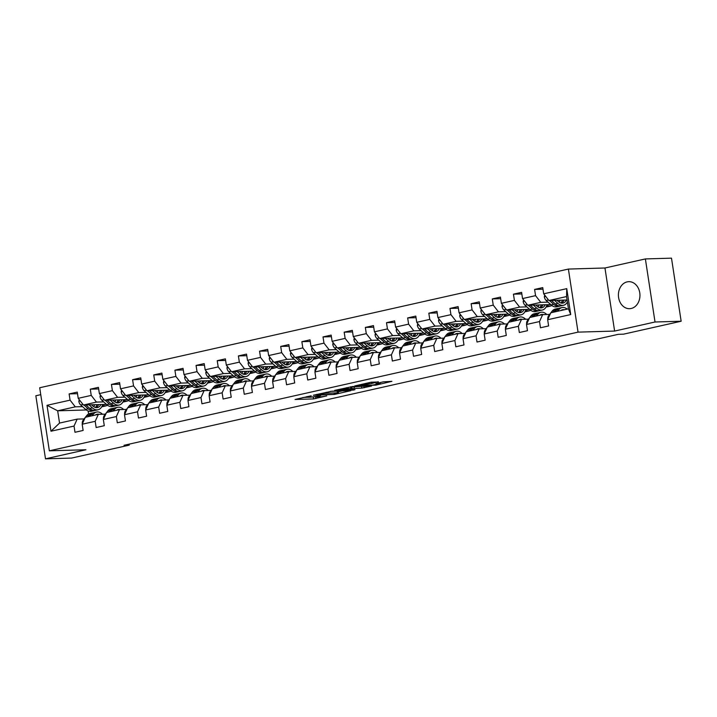<?xml version="1.0" encoding="UTF-8"?>
<svg xmlns="http://www.w3.org/2000/svg" width="717" height="717" viewBox="0 0 717 717"><rect width="100%" height="100%" fill="white"/><g stroke="black" fill="none" stroke-linecap="round" stroke-linejoin="round"><path stroke-width="1.08" d="M311.187 395.793L295.09 399.468L313.553 398.93L326.782 395.874A5.44 0.502 171.3 0 1 319.244 396.931L317.703 396.976A5.44 0.502 171.3 0 1 316.591 396.842A5.44 0.502 171.3 0 1 318.68 396.116L320.732 395.515L317.246 396.151A5.44 0.502 171.3 0 1 309.708 397.209L308.167 397.254A5.44 0.502 171.3 0 1 307.046 397.119A5.44 0.502 171.3 0 1 309.144 396.393L311.187 395.793M627.142 281.88A13.506 10.773 -91.7 0 0 618.475 296.524A13.506 10.773 -91.7 0 0 629.571 308.686A13.506 10.773 -91.7 0 0 631.211 308.471A13.506 10.773 -91.7 0 0 639.887 293.836A13.506 10.773 -91.7 0 0 628.791 281.673A13.506 10.773 -91.7 0 0 627.142 281.88M378.307 381.991L371.083 382.206L354.718 385.961L375.878 385.137L391.894 381.336L383.281 381.847L375.905 383.586L380.288 383.649L372.24 385.137L359.145 385.379L371.585 383.505L378.271 381.74M614.612 331.066L655.024 321.996L681.15 321.234L671.497 258.165L645.381 258.927L604.96 267.997L568.393 269.063L578.036 332.132L614.612 331.066L604.96 267.997M40.752 394.664L35.85 395.766L45.503 458.835L85.923 449.756L49.348 450.823L578.036 332.132M45.503 458.835L71.619 458.073L129.266 445.132L129.114 444.146M681.15 321.234L623.503 334.176L618.278 334.328L124.041 445.284L129.266 445.132M332.034 391.168L313.311 395.255L334.481 394.431L350.846 390.675L332.034 391.168M334.669 390.38L352.737 386.526L371.54 386.033L361.807 388.094L351.966 388.641L346.849 389.869L354.996 389.69L353.131 390.102L334.669 390.38M568.393 269.063L39.695 387.745L49.348 450.823M542.993 289.184L534.604 289.426L535.563 295.646L522.541 298.568L521.591 292.348L513.453 294.176L514.403 300.396L501.38 303.318L500.43 297.098L492.292 298.926L493.242 305.146L480.22 308.068L479.27 301.848L471.132 303.676L472.082 309.896L459.068 312.818L458.109 306.598L449.971 308.427L450.93 314.646L437.908 317.568L436.958 311.348L428.82 313.177L429.77 319.397L416.747 322.318L415.797 316.098L407.659 317.927L408.609 324.147L395.587 327.069L394.637 320.849L386.499 322.677L387.449 328.897L374.426 331.819L373.476 325.599L365.338 327.427L366.288 333.647L353.275 336.569L352.316 330.349L344.178 332.177L345.137 338.397L332.114 341.319L331.164 335.099L323.026 336.927L323.976 343.147L310.954 346.069L310.004 339.849L301.866 341.677L302.816 347.897L289.793 350.819L288.843 344.599L280.705 346.428L281.656 352.647L268.642 355.569L267.683 349.349L259.545 351.178L260.504 357.398L247.482 360.319L246.531 354.099L238.394 355.928L239.344 362.148L226.321 365.07L225.371 358.85L217.233 360.678L218.183 366.898L205.161 369.82L204.211 363.6L196.073 365.428L197.023 371.648L184 374.57L183.05 368.35L174.912 370.178L175.862 376.398L162.849 379.32L161.89 373.1L153.752 374.928L154.711 381.148L141.688 384.07L140.738 377.85L132.6 379.678L133.55 385.898L120.528 388.82L119.578 382.6L111.44 384.429L112.39 390.648L99.367 393.57L98.417 387.35L90.279 389.179L91.229 395.399L78.216 398.32L77.257 392.1L69.119 393.929L70.078 400.149L47.017 405.32L50.979 431.231L59.547 423.075L77.176 419.122L84.167 418.916M534.604 289.426L542.742 287.598L543.701 293.818L566.753 288.646L570.723 314.557L547.663 319.728L548.613 325.948L540.475 327.777L539.525 321.557L526.502 324.478L527.461 330.698L519.323 332.527L518.364 326.307L505.351 329.228L506.301 335.448L498.163 337.277L497.213 331.057L484.19 333.979L485.14 340.199L477.002 342.027L476.052 335.807L463.03 338.729L463.98 344.949L455.842 346.777L454.892 340.557L441.869 343.479L442.819 349.699L434.681 351.527L433.731 345.307L420.709 348.229L421.668 354.449L413.53 356.277L412.571 350.057L399.557 352.979L400.507 359.199L392.369 361.027L391.419 354.807L378.397 357.729L379.347 363.949L371.209 365.778L370.259 359.558L357.236 362.479L358.186 368.699L350.048 370.528L349.098 364.308L336.076 367.229L337.035 373.449L328.897 375.278L327.938 369.058L314.924 371.98L315.874 378.2L307.736 380.028L306.786 373.808L293.764 376.73L294.714 382.95L286.576 384.778L285.626 378.558L272.603 381.48L273.553 387.7L265.415 389.528L264.465 383.308L251.443 386.23L252.393 392.45L244.255 394.278L243.305 388.058L230.282 390.98L231.241 397.2L223.104 399.028L222.145 392.808L209.131 395.73L210.081 401.95L201.943 403.779L200.993 397.559L187.971 400.48L188.921 406.7L180.783 408.529L179.833 402.309L166.81 405.23L167.76 411.45L159.622 413.279L158.672 407.059L145.65 409.981L146.609 416.201L138.471 418.029L137.512 411.809L124.498 414.731L125.448 420.951L117.31 422.779L116.36 416.559L103.338 419.481L104.288 425.701L96.15 427.529L95.2 421.309L82.177 424.231L83.127 430.451L74.989 432.279L74.039 426.059L50.979 431.231M550.773 304.6L527.766 305.272L540.779 302.341L548.021 302.135M558.731 301.821L559.493 301.803M549.652 314.413L542.661 314.62L529.639 317.541L526.502 324.478M540.779 302.341L535.563 295.646M527.766 305.272L522.541 298.568M539.525 321.557L542.661 314.62M529.621 309.35L506.605 310.022L519.628 307.091L526.861 306.885M537.58 306.571L538.333 306.553M546.444 306.32L549.93 306.213L546.031 307.091M528.492 319.164L521.501 319.37L508.478 322.292L505.351 329.228M519.628 307.091L514.403 300.396M506.605 310.022L501.38 303.318M518.364 326.307L521.501 319.37M508.461 314.1L485.445 314.772L498.467 311.841L505.7 311.635M516.419 311.321L517.172 311.303M525.283 311.07L528.77 310.963L524.871 311.841M507.331 323.914L500.341 324.12L487.327 327.042L484.19 333.979M498.467 311.841L493.242 305.146M485.445 314.772L480.22 308.068M497.213 331.057L500.341 324.12M487.3 318.85L464.284 319.522L477.307 316.591L484.549 316.385M495.259 316.072L496.021 316.054M504.123 315.821L507.609 315.713L503.719 316.591M486.18 328.664L479.189 328.87L466.167 331.792L463.03 338.729M477.307 316.591L472.082 309.896M464.284 319.522L459.068 312.818M476.052 335.807L479.189 328.87M466.14 323.6L443.133 324.272L456.146 321.341L463.388 321.135M474.098 320.822L474.86 320.804M482.971 320.571L486.449 320.463L482.559 321.341M465.019 333.414L458.029 333.62L445.006 336.542L441.869 343.479M456.146 321.341L450.93 314.646M443.133 324.272L437.908 317.568M454.892 340.557L458.029 333.62M444.988 328.35L421.972 329.013L434.995 326.092L442.228 325.885M452.938 325.572L453.7 325.554M461.811 325.321L465.288 325.213L461.398 326.092M443.859 338.164L436.868 338.37L423.846 341.292L420.709 348.229M434.995 326.092L429.77 319.397M421.972 329.013L416.747 322.318M433.731 345.307L436.868 338.37M423.828 333.1L400.812 333.763L413.834 330.842L421.067 330.636M431.786 330.322L432.539 330.304M440.65 330.071L444.137 329.963L440.238 330.842M422.698 342.914L415.708 343.12L402.694 346.042L399.557 352.979M413.834 330.842L408.609 324.147M400.812 333.763L395.587 327.069M412.571 350.057L415.708 343.12M402.667 337.85L379.651 338.514L392.674 335.592L399.916 335.386M410.626 335.072L411.388 335.054M419.49 334.821L422.976 334.714L419.087 335.592M401.547 347.664L394.556 347.87L381.534 350.792L378.397 357.729M392.674 335.592L387.449 328.897M379.651 338.514L374.426 331.819M391.419 354.807L394.556 347.87M381.507 342.601L358.491 343.264L371.514 340.342L378.755 340.136M389.465 339.822L390.227 339.804M398.329 339.571L401.816 339.464L397.926 340.342M380.386 352.414L373.396 352.621L360.373 355.542L357.236 362.479M371.514 340.342L366.288 333.647M358.491 343.264L353.275 336.569M370.259 359.558L373.396 352.621M360.346 347.351L337.34 348.014L350.353 345.092L357.595 344.886M368.305 344.572L369.067 344.554M377.178 344.321L380.655 344.214L376.766 345.092M359.226 357.165L352.235 357.371L339.213 360.293L336.076 367.229M350.353 345.092L345.137 338.397M337.34 348.014L332.114 341.319M349.098 364.308L352.235 357.371M339.195 352.101L316.179 352.764L329.202 349.842L336.434 349.636M347.153 349.322L347.906 349.304M356.017 349.071L359.504 348.964L355.605 349.842M338.065 361.915L331.075 362.121L318.052 365.043L314.924 371.98M329.202 349.842L323.976 343.147M316.179 352.764L310.954 346.069M327.938 369.058L331.075 362.121M318.034 356.851L295.019 357.514L308.041 354.592L315.274 354.386M325.993 354.073L326.746 354.055M334.857 353.822L338.343 353.714L334.445 354.592M316.905 366.665L309.914 366.871L296.901 369.793L293.764 376.73M308.041 354.592L302.816 347.897M295.019 357.514L289.793 350.819M306.786 373.808L309.914 366.871M296.874 361.601L273.858 362.264L286.881 359.342L294.122 359.136M304.833 358.823L305.594 358.805M313.696 358.563L317.183 358.464L313.293 359.342M295.754 371.415L288.763 371.621L275.74 374.543L272.603 381.48M286.881 359.342L281.656 352.647M273.858 362.264L268.642 355.569M285.626 378.558L288.763 371.621M275.713 366.351L252.707 367.014L265.72 364.093L272.962 363.886M283.672 363.573L284.434 363.555M292.545 363.313L296.022 363.214L292.133 364.093M274.593 376.165L267.602 376.371L254.58 379.293L251.443 386.23M265.72 364.093L260.504 357.398M252.707 367.014L247.482 360.319M264.465 383.308L267.602 376.371M254.562 371.101L231.546 371.764L244.569 368.843L251.801 368.637M262.512 368.323L263.273 368.305M271.385 368.063L274.862 367.964L270.972 368.843M253.433 380.915L246.442 381.121L233.419 384.043L230.282 390.98M244.569 368.843L239.344 362.148M231.546 371.764L226.321 365.07M243.305 388.058L246.442 381.121M233.401 375.851L210.386 376.515L223.408 373.593L230.641 373.387M241.36 373.073L242.113 373.055M250.224 372.813L253.71 372.715L249.812 373.593M232.272 385.665L225.281 385.871L212.268 388.793L209.131 395.73M223.408 373.593L218.183 366.898M210.386 376.515L205.161 369.82M222.145 392.808L225.281 385.871M212.241 380.602L189.225 381.265L202.248 378.343L209.489 378.137M220.2 377.823L220.961 377.805M229.064 377.563L232.55 377.465L228.66 378.343M211.121 390.415L204.13 390.622L191.107 393.543L187.971 400.48M202.248 378.343L197.023 371.648M189.225 381.265L184 374.57M200.993 397.559L204.13 390.622M191.081 385.352L168.065 386.015L181.087 383.093L188.329 382.887M199.039 382.573L199.801 382.555M207.903 382.313L211.39 382.215L207.5 383.093M189.96 395.166L182.969 395.372L169.947 398.293L166.81 405.23M181.087 383.093L175.862 376.398M168.065 386.015L162.849 379.32M179.833 402.309L182.969 395.372M169.92 390.102L146.913 390.765L159.927 387.843L167.169 387.637M177.879 387.323L178.641 387.305M186.752 387.063L190.229 386.965L186.339 387.843M168.8 399.916L161.809 400.122L148.786 403.044L145.65 409.981M159.927 387.843L154.711 381.148M146.913 390.765L141.688 384.07M158.672 407.059L161.809 400.122M148.769 394.852L125.753 395.515L138.775 392.593L146.008 392.387M156.727 392.074L157.48 392.056M165.591 391.814L169.078 391.715L165.179 392.593M147.639 404.666L140.649 404.872L127.626 407.794L124.498 414.731M138.775 392.593L133.55 385.898M125.753 395.515L120.528 388.82M137.512 411.809L140.649 404.872M127.608 399.602L104.592 400.265L117.615 397.343L124.848 397.137M135.567 396.824L136.32 396.806M144.431 396.564L147.917 396.465L144.018 397.343M126.479 409.416L119.488 409.622L106.474 412.544L103.338 419.481M117.615 397.343L112.39 390.648M104.592 400.265L99.367 393.57M116.36 416.559L119.488 409.622M106.448 404.352L83.432 405.015L96.454 402.094L103.696 401.887M114.406 401.574L115.168 401.556M123.27 401.314L126.757 401.215L122.867 402.094M105.327 414.166L98.337 414.372L85.314 417.294L82.177 424.231M96.454 402.094L91.229 395.399M83.432 405.015L78.216 398.32M95.2 421.309L98.337 414.372M86.327 409.972L57.665 410.805L75.294 406.844L82.536 406.638M93.246 406.324L94.008 406.306M102.119 406.064L105.596 405.965L101.706 406.844M75.294 406.844L70.078 400.149M59.547 423.075L57.665 410.805L47.017 405.32M74.039 426.059L77.176 419.122M655.024 321.996L645.381 258.927M88.128 411.002L88.585 413.996M547.663 319.728L550.799 312.791L568.429 308.83L566.555 296.56L548.917 300.522L567.075 299.993M549.93 306.213L551.965 305.585M528.77 310.963L530.804 310.336M507.609 315.713L509.644 315.086M486.449 320.463L488.483 319.836M465.288 325.213L467.323 324.586M444.137 329.963L446.171 329.336M422.976 334.714L425.011 334.086M401.816 339.464L403.85 338.836M380.655 344.214L382.69 343.586M359.504 348.964L361.538 348.337M338.343 353.714L340.378 353.087M317.183 358.464L319.217 357.837M296.022 363.214L298.057 362.587M274.862 367.964L276.896 367.337M253.71 372.715L255.745 372.087M232.55 377.465L234.584 376.837M211.39 382.215L213.424 381.587M190.229 386.965L192.264 386.338M169.078 391.715L171.112 391.088M147.917 396.465L149.952 395.838M126.757 401.215L128.791 400.579M105.596 405.965L107.631 405.329M570.723 314.557L568.429 308.83M566.555 296.56L566.753 288.646M548.917 300.522L543.701 293.818M102.576 404.935L104.996 404.397M105.569 405.795L102.19 405.894M77.499 393.687L69.119 393.929M98.659 388.937L90.279 389.179M126.73 401.045L123.351 401.144M123.727 400.185L126.156 399.647M119.82 384.187L111.44 384.429M147.89 396.295L144.511 396.393M144.888 395.434L147.317 394.897M140.98 379.436L132.6 379.678M169.051 391.545L165.672 391.643M166.048 390.684L168.477 390.147M162.132 374.686L153.752 374.928M190.202 386.795L186.832 386.893M187.209 385.934L189.629 385.396M183.292 369.936L174.912 370.178M211.363 382.044L207.984 382.143M208.369 381.184L210.789 380.646M204.453 365.186L196.073 365.428M232.523 377.294L229.144 377.393M229.521 376.434L231.95 375.896M225.613 360.436L217.233 360.678M253.684 372.544L250.305 372.643M250.681 371.684L253.11 371.146M246.773 355.686L238.394 355.928M274.844 367.794L271.465 367.893M271.842 366.934L274.261 366.396M267.925 350.936L259.545 351.178M295.996 363.044L292.617 363.143M293.002 362.184L295.422 361.646M289.085 346.186L280.705 346.428M317.156 358.294L313.777 358.392M314.154 357.433L316.582 356.896M310.246 341.435L301.866 341.677M338.316 353.544L334.938 353.642M335.314 352.683L337.743 352.146M331.406 336.685L323.026 336.927M359.477 348.794L356.098 348.892M356.474 347.933L358.903 347.395M352.567 331.935L344.178 332.177M380.628 344.043L377.259 344.142M377.635 343.183L380.055 342.645M373.718 327.185L365.338 327.427M401.789 339.293L398.41 339.392M398.795 338.433L401.215 337.895M394.879 322.435L386.499 322.677M422.949 334.543L419.57 334.642M419.947 333.683L422.376 333.145M416.039 317.685L407.659 317.927M444.11 329.793L440.731 329.892M441.107 328.933L443.536 328.395M437.2 312.935L428.82 313.177M465.27 325.043L461.891 325.142M462.268 324.183L464.688 323.645M458.351 308.185L449.971 308.427M486.422 320.293L483.043 320.391M483.428 319.432L485.848 318.895M479.512 303.434L471.132 303.676M507.582 315.543L504.203 315.641M504.58 314.691L507.009 314.145M500.672 298.684L492.292 298.926M528.743 310.793L525.364 310.891M525.74 309.941L528.169 309.394M521.833 293.934L513.453 294.176M549.903 306.042L546.524 306.141M546.901 305.191L549.33 304.644M302.825 397.532L316.564 396.689M338.352 391.796L342.502 390.864M316.869 394.655L332.858 394.377L336.434 393.714A5.44 0.502 171.3 0 0 338.532 392.979A5.44 0.502 171.3 0 0 337.42 392.853L326.343 393.167A5.44 0.502 171.3 0 0 318.796 394.225L316.824 394.386M338.532 392.979L338.272 391.276A5.44 0.502 171.3 0 0 337.151 391.141L337.42 392.853M330.537 391.339L337.151 391.141M350.98 387.099L363.044 386.221M346.553 388.533L338.496 390.021L343.712 390.012L350.532 388.686L346.553 388.533L346.428 387.736M350.927 386.75L351.187 388.453M79.22 399.62L78.843 401.305A4.589 2.734 77.3 0 0 80.662 404.962L85.628 409.407A13.247 7.905 77.3 0 0 91.247 411.298L93.819 410.724A13.247 7.905 77.3 0 0 94.617 410.465M93.775 406.709A10.997 6.561 77.3 0 0 94.653 404.693M89.033 404.854L92.412 407.883A13.247 7.905 77.3 0 0 98.032 409.774A13.247 7.905 77.3 0 0 102.728 404.46M91.507 404.782L92.869 406.01A10.997 6.561 77.3 0 0 97.539 407.579A10.997 6.561 77.3 0 0 100.918 404.513M83.934 405.006L88.209 408.824A13.247 7.905 77.3 0 0 93.819 410.724M97.064 404.621A10.997 6.561 -102.7 0 1 95.298 407.453M98.032 409.774L95.451 410.357A13.247 7.905 -102.7 0 1 89.831 408.457L85.906 404.944M96.195 407.65A10.997 6.561 77.3 0 0 98.57 404.576M95.388 415.026A10.997 6.561 -102.7 0 1 97.019 414.247A10.997 6.561 -102.7 0 1 99.17 414.345M92.197 415.743L93.38 414.202A13.247 7.905 -102.7 0 1 96.526 412.051A13.247 7.905 -102.7 0 1 102.468 414.247M82.312 423.926A4.589 2.734 -102.7 0 1 83.029 420.413L85.18 417.581M85.422 417.267L86.596 415.726A13.247 7.905 -102.7 0 1 89.742 413.575L92.323 412.992A13.247 7.905 77.3 0 0 89.168 415.143L87.994 416.685M89.625 416.326L90.799 414.776A13.247 7.905 -102.7 0 1 93.954 412.625L96.526 412.051M96.257 414.838A10.997 6.561 77.3 0 0 95.782 414.758M93.156 412.884A13.247 7.905 77.3 0 0 92.323 412.992M100.38 394.87L100.004 396.555A4.589 2.734 77.3 0 0 101.814 400.211L106.788 404.657A13.247 7.905 77.3 0 0 112.408 406.548L114.98 405.974A13.247 7.905 77.3 0 0 115.778 405.714M114.935 401.959A10.997 6.561 77.3 0 0 115.813 399.943M110.185 400.104L113.564 403.133A13.247 7.905 77.3 0 0 119.183 405.024A13.247 7.905 77.3 0 0 123.889 399.71M112.668 400.032L114.03 401.26A10.997 6.561 77.3 0 0 118.69 402.829A10.997 6.561 77.3 0 0 122.078 399.763M105.094 400.256L109.36 404.074A13.247 7.905 77.3 0 0 114.98 405.974M118.224 399.871A10.997 6.561 -102.7 0 1 116.459 402.703M119.183 405.024L116.611 405.607A13.247 7.905 -102.7 0 1 110.992 403.707L107.066 400.194M117.355 402.9A10.997 6.561 77.3 0 0 119.73 399.826M121.54 390.12L121.164 391.805A4.589 2.734 77.3 0 0 122.974 395.461L127.949 399.907A13.247 7.905 77.3 0 0 133.559 401.798L136.14 401.224A13.247 7.905 77.3 0 0 136.938 400.964M136.096 397.209A10.997 6.561 77.3 0 0 136.965 395.192M131.345 395.354L134.724 398.383A13.247 7.905 77.3 0 0 140.344 400.274A13.247 7.905 77.3 0 0 145.04 394.959M133.819 395.282L135.19 396.51A10.997 6.561 77.3 0 0 139.851 398.078A10.997 6.561 77.3 0 0 143.239 395.013M126.255 395.506L130.521 399.324A13.247 7.905 77.3 0 0 136.14 401.224M139.376 395.121A10.997 6.561 -102.7 0 1 137.619 397.953M140.344 400.274L137.772 400.857A13.247 7.905 -102.7 0 1 132.152 398.957L128.226 395.443M138.515 398.15A10.997 6.561 77.3 0 0 140.882 395.076M116.539 410.276A10.997 6.561 -102.7 0 1 118.18 409.497A10.997 6.561 -102.7 0 1 120.331 409.595M113.358 410.993L114.532 409.452A13.247 7.905 -102.7 0 1 117.687 407.301A13.247 7.905 -102.7 0 1 123.629 409.497M103.472 419.176A4.589 2.734 -102.7 0 1 104.18 415.663L106.34 412.831M106.582 412.517L107.756 410.975A13.247 7.905 -102.7 0 1 110.902 408.824L113.483 408.242A13.247 7.905 77.3 0 0 110.328 410.393L109.154 411.943M110.785 411.576L111.96 410.025A13.247 7.905 -102.7 0 1 115.105 407.874L117.687 407.301M117.418 410.088A10.997 6.561 77.3 0 0 116.943 410.007M114.308 408.134A13.247 7.905 77.3 0 0 113.483 408.242M137.7 405.526A10.997 6.561 -102.7 0 1 139.34 404.747A10.997 6.561 -102.7 0 1 141.491 404.845M134.518 406.243L135.692 404.702A13.247 7.905 -102.7 0 1 138.847 402.551A13.247 7.905 -102.7 0 1 144.789 404.747M124.633 414.426A4.589 2.734 -102.7 0 1 125.341 410.913L127.501 408.081M127.734 407.767L128.908 406.225A13.247 7.905 -102.7 0 1 132.062 404.074L134.644 403.492A13.247 7.905 77.3 0 0 131.489 405.643L130.315 407.193M131.937 406.826L133.12 405.275A13.247 7.905 -102.7 0 1 136.266 403.124L138.847 402.551M138.578 405.338A10.997 6.561 77.3 0 0 138.094 405.257M135.468 403.384A13.247 7.905 77.3 0 0 134.644 403.492M142.701 385.37L142.325 387.055A4.589 2.734 77.3 0 0 144.135 390.711L149.1 395.157A13.247 7.905 77.3 0 0 154.72 397.048L157.301 396.474A13.247 7.905 77.3 0 0 158.099 396.214M157.256 392.459A10.997 6.561 77.3 0 0 158.125 390.442M152.506 390.604L155.885 393.633A13.247 7.905 77.3 0 0 161.504 395.524A13.247 7.905 77.3 0 0 166.201 390.209M154.98 390.532L156.351 391.76A10.997 6.561 77.3 0 0 161.011 393.328A10.997 6.561 77.3 0 0 164.399 390.263M147.406 390.756L151.681 394.574A13.247 7.905 77.3 0 0 157.301 396.474M160.536 390.371A10.997 6.561 -102.7 0 1 158.771 393.203M161.504 395.524L158.923 396.107A13.247 7.905 -102.7 0 1 153.304 394.207L149.378 390.693M159.676 393.4A10.997 6.561 77.3 0 0 162.042 390.326M163.852 380.619L163.476 382.304A4.589 2.734 77.3 0 0 165.295 385.961L170.261 390.406A13.247 7.905 77.3 0 0 175.88 392.298L178.461 391.724A13.247 7.905 77.3 0 0 179.259 391.464M178.408 387.709A10.997 6.561 77.3 0 0 179.286 385.692M173.666 385.854L177.045 388.883A13.247 7.905 77.3 0 0 182.665 390.774A13.247 7.905 77.3 0 0 187.361 385.459M176.14 385.782L177.502 387.01A10.997 6.561 77.3 0 0 182.172 388.578A10.997 6.561 77.3 0 0 185.56 385.513M168.567 386.006L172.842 389.824A13.247 7.905 77.3 0 0 178.461 391.724M181.697 385.621A10.997 6.561 -102.7 0 1 179.931 388.453M182.665 390.774L180.084 391.357A13.247 7.905 -102.7 0 1 174.464 389.456L170.538 385.943M180.827 388.65A10.997 6.561 77.3 0 0 183.202 385.576M185.013 375.869L184.636 377.554A4.589 2.734 77.3 0 0 186.456 381.211L191.421 385.656A13.247 7.905 77.3 0 0 197.041 387.547L199.613 386.974A13.247 7.905 77.3 0 0 200.41 386.714M199.568 382.959A10.997 6.561 77.3 0 0 200.446 380.942M194.818 381.103L198.206 384.133A13.247 7.905 77.3 0 0 203.816 386.024A13.247 7.905 77.3 0 0 208.522 380.709M197.3 381.032L198.663 382.26A10.997 6.561 77.3 0 0 203.323 383.828A10.997 6.561 77.3 0 0 206.711 380.763M189.727 381.256L193.993 385.074A13.247 7.905 77.3 0 0 199.613 386.974M202.857 380.87A10.997 6.561 -102.7 0 1 201.092 383.703M203.816 386.024L201.244 386.606A13.247 7.905 -102.7 0 1 195.624 384.706L191.699 381.193M201.988 383.9A10.997 6.561 77.3 0 0 204.363 380.826M158.86 400.776A10.997 6.561 -102.7 0 1 160.5 399.996A10.997 6.561 -102.7 0 1 162.651 400.095M155.679 401.493L156.853 399.952A13.247 7.905 -102.7 0 1 159.999 397.801A13.247 7.905 -102.7 0 1 165.95 399.996M145.784 409.676A4.589 2.734 -102.7 0 1 146.501 406.163L148.661 403.33M148.894 403.017L150.068 401.475A13.247 7.905 -102.7 0 1 153.223 399.324L155.795 398.742A13.247 7.905 77.3 0 0 152.649 400.893L151.475 402.443M153.097 402.076L154.272 400.525A13.247 7.905 -102.7 0 1 157.426 398.374L159.999 397.801M159.73 400.588A10.997 6.561 77.3 0 0 159.255 400.507M156.629 398.634A13.247 7.905 77.3 0 0 155.795 398.742M180.021 396.026A10.997 6.561 -102.7 0 1 181.652 395.246A10.997 6.561 -102.7 0 1 183.812 395.345M176.839 396.743L178.013 395.201A13.247 7.905 -102.7 0 1 181.159 393.05A13.247 7.905 -102.7 0 1 187.101 395.246M166.944 404.926A4.589 2.734 -102.7 0 1 167.661 401.412L169.821 398.58M170.054 398.267L171.229 396.725A13.247 7.905 -102.7 0 1 174.383 394.574L176.956 393.992A13.247 7.905 77.3 0 0 173.81 396.142L172.627 397.693M174.258 397.326L175.432 395.775A13.247 7.905 -102.7 0 1 178.587 393.624L181.159 393.05M180.89 395.838A10.997 6.561 77.3 0 0 180.415 395.757M177.789 393.884A13.247 7.905 77.3 0 0 176.956 393.992M201.181 391.276A10.997 6.561 -102.7 0 1 202.812 390.496A10.997 6.561 -102.7 0 1 204.963 390.595M197.991 391.993L199.165 390.451A13.247 7.905 -102.7 0 1 202.319 388.3A13.247 7.905 -102.7 0 1 208.262 390.496M188.105 400.176A4.589 2.734 -102.7 0 1 188.813 396.662L190.973 393.83M191.215 393.516L192.389 391.975A13.247 7.905 -102.7 0 1 195.535 389.824L198.116 389.241A13.247 7.905 77.3 0 0 194.961 391.392L193.787 392.943M195.418 392.575L196.592 391.025A13.247 7.905 -102.7 0 1 199.747 388.874L202.319 388.3M202.051 391.088A10.997 6.561 77.3 0 0 201.576 391.007M198.95 389.134A13.247 7.905 77.3 0 0 198.116 389.241M206.173 371.119L205.797 372.804A4.589 2.734 77.3 0 0 207.607 376.461L212.582 380.906A13.247 7.905 77.3 0 0 218.201 382.797L220.773 382.224A13.247 7.905 77.3 0 0 221.571 381.964M220.728 378.209A10.997 6.561 77.3 0 0 221.607 376.192M215.978 376.353L219.357 379.383A13.247 7.905 77.3 0 0 224.977 381.274A13.247 7.905 77.3 0 0 229.673 375.959M218.452 376.282L219.823 377.509A10.997 6.561 77.3 0 0 224.484 379.078A10.997 6.561 77.3 0 0 227.872 376.013M210.888 376.506L215.154 380.324A13.247 7.905 77.3 0 0 220.773 382.224M224.009 376.12A10.997 6.561 -102.7 0 1 222.252 378.952M224.977 381.274L222.404 381.856A13.247 7.905 -102.7 0 1 216.785 379.956L212.859 376.443M223.148 379.15A10.997 6.561 77.3 0 0 225.514 376.075M222.333 386.535A10.997 6.561 -102.7 0 1 223.973 385.746A10.997 6.561 -102.7 0 1 226.124 385.845M219.151 387.243L220.325 385.701A13.247 7.905 -102.7 0 1 223.48 383.55A13.247 7.905 -102.7 0 1 229.422 385.746M209.265 395.425A4.589 2.734 -102.7 0 1 209.973 391.912L212.133 389.08M212.366 388.766L213.549 387.225A13.247 7.905 -102.7 0 1 216.695 385.074L219.277 384.491A13.247 7.905 77.3 0 0 216.122 386.642L214.948 388.193M216.579 387.825L217.753 386.275A13.247 7.905 -102.7 0 1 220.899 384.124L223.48 383.55M223.211 386.338A10.997 6.561 77.3 0 0 222.736 386.257M220.101 384.384A13.247 7.905 77.3 0 0 219.277 384.491M227.334 366.369L226.957 368.054A4.589 2.734 77.3 0 0 228.768 371.711L233.733 376.156A13.247 7.905 77.3 0 0 239.353 378.047L241.934 377.474A13.247 7.905 77.3 0 0 242.731 377.214M241.889 373.458A10.997 6.561 77.3 0 0 242.758 371.442M237.139 371.603L240.518 374.632A13.247 7.905 77.3 0 0 246.137 376.524A13.247 7.905 77.3 0 0 250.833 371.209M239.612 371.531L240.984 372.759A10.997 6.561 77.3 0 0 245.644 374.328A10.997 6.561 77.3 0 0 249.032 371.263M232.048 371.756L236.314 375.574A13.247 7.905 77.3 0 0 241.934 377.474M245.169 371.37A10.997 6.561 -102.7 0 1 243.404 374.211M246.137 376.524L243.556 377.106A13.247 7.905 -102.7 0 1 237.945 375.206L234.02 371.693M244.309 374.399A10.997 6.561 77.3 0 0 246.675 371.325M243.493 381.785A10.997 6.561 -102.7 0 1 245.133 380.996A10.997 6.561 -102.7 0 1 247.284 381.094M240.312 382.493L241.486 380.951A13.247 7.905 -102.7 0 1 244.64 378.8A13.247 7.905 -102.7 0 1 250.583 380.996M230.426 390.675A4.589 2.734 -102.7 0 1 231.134 387.162L233.294 384.33M233.527 384.016L234.701 382.475A13.247 7.905 -102.7 0 1 237.856 380.324L240.428 379.741A13.247 7.905 77.3 0 0 237.282 381.892L236.108 383.443M237.73 383.075L238.904 381.525A13.247 7.905 -102.7 0 1 242.059 379.374L244.64 378.8M244.363 381.587A10.997 6.561 77.3 0 0 243.888 381.507M241.262 379.634A13.247 7.905 77.3 0 0 240.428 379.741M248.494 361.619L248.109 363.304A4.589 2.734 77.3 0 0 249.928 366.961L254.893 371.406A13.247 7.905 77.3 0 0 260.513 373.297L263.094 372.723A13.247 7.905 77.3 0 0 263.892 372.464M263.049 368.708A10.997 6.561 77.3 0 0 263.919 366.692M258.299 366.853L261.678 369.882A13.247 7.905 77.3 0 0 267.298 371.773A13.247 7.905 77.3 0 0 271.994 366.459M260.773 366.781L262.135 368.009A10.997 6.561 77.3 0 0 266.805 369.578A10.997 6.561 77.3 0 0 270.192 366.512M253.2 367.005L257.475 370.823A13.247 7.905 77.3 0 0 263.094 372.723M266.33 366.62A10.997 6.561 -102.7 0 1 264.564 369.461M267.298 371.773L264.716 372.356A13.247 7.905 -102.7 0 1 259.097 370.456L255.171 366.943M265.46 369.649A10.997 6.561 77.3 0 0 267.835 366.575M264.654 377.034A10.997 6.561 -102.7 0 1 266.285 376.246A10.997 6.561 -102.7 0 1 268.445 376.344M261.472 377.742L262.646 376.201A13.247 7.905 -102.7 0 1 265.792 374.05A13.247 7.905 -102.7 0 1 271.734 376.246M251.577 385.925A4.589 2.734 -102.7 0 1 252.294 382.412L254.454 379.58M254.687 379.266L255.861 377.725A13.247 7.905 -102.7 0 1 259.016 375.574L261.588 374.991A13.247 7.905 77.3 0 0 258.443 377.142L257.269 378.693M258.891 378.325L260.065 376.775A13.247 7.905 -102.7 0 1 263.22 374.624L265.792 374.05M265.523 376.837A10.997 6.561 77.3 0 0 265.048 376.757M262.422 374.883A13.247 7.905 77.3 0 0 261.588 374.991M269.646 356.869L269.269 358.554A4.589 2.734 77.3 0 0 271.089 362.21L276.054 366.656A13.247 7.905 77.3 0 0 281.673 368.547L284.246 367.973A13.247 7.905 77.3 0 0 285.043 367.713M284.201 363.958A10.997 6.561 77.3 0 0 285.079 361.942M279.46 362.103L282.839 365.132A13.247 7.905 77.3 0 0 288.458 367.023A13.247 7.905 77.3 0 0 293.154 361.709M281.933 362.031L283.296 363.259A10.997 6.561 77.3 0 0 287.965 364.828A10.997 6.561 77.3 0 0 291.353 361.762M274.36 362.255L278.635 366.073A13.247 7.905 77.3 0 0 284.246 367.973M287.49 361.87A10.997 6.561 -102.7 0 1 285.725 364.711M288.458 367.023L285.877 367.606A13.247 7.905 -102.7 0 1 280.257 365.706L276.332 362.193M286.621 364.899A10.997 6.561 77.3 0 0 288.996 361.825M285.814 372.284A10.997 6.561 -102.7 0 1 287.445 371.496A10.997 6.561 -102.7 0 1 289.596 371.594M282.623 372.992L283.807 371.451A13.247 7.905 -102.7 0 1 286.952 369.3A13.247 7.905 -102.7 0 1 292.894 371.496M272.738 381.175A4.589 2.734 -102.7 0 1 273.455 377.662L275.606 374.83M275.848 374.516L277.022 372.974A13.247 7.905 -102.7 0 1 280.168 370.823L282.749 370.241A13.247 7.905 77.3 0 0 279.594 372.392L278.42 373.942M280.051 373.575L281.225 372.024A13.247 7.905 -102.7 0 1 284.38 369.873L286.952 369.3M286.683 372.087A10.997 6.561 77.3 0 0 286.208 372.006M283.582 370.133A13.247 7.905 77.3 0 0 282.749 370.241M290.806 352.119L290.43 353.804A4.589 2.734 77.3 0 0 292.24 357.46L297.214 361.906A13.247 7.905 77.3 0 0 302.834 363.797L305.406 363.223A13.247 7.905 77.3 0 0 306.204 362.963M305.361 359.208A10.997 6.561 77.3 0 0 306.24 357.191M300.611 357.353L303.99 360.382A13.247 7.905 77.3 0 0 309.61 362.273A13.247 7.905 77.3 0 0 314.315 356.958M303.094 357.281L304.456 358.509A10.997 6.561 77.3 0 0 309.117 360.077A10.997 6.561 77.3 0 0 312.504 357.012M295.521 357.505L299.787 361.323A13.247 7.905 77.3 0 0 305.406 363.223M308.651 357.12A10.997 6.561 -102.7 0 1 306.885 359.961M309.61 362.273L307.037 362.856A13.247 7.905 -102.7 0 1 301.418 360.956L297.492 357.442M307.781 360.149A10.997 6.561 77.3 0 0 310.156 357.075M306.966 367.534A10.997 6.561 -102.7 0 1 308.606 366.745A10.997 6.561 -102.7 0 1 310.757 366.844M303.784 368.242L304.958 366.701A13.247 7.905 -102.7 0 1 308.113 364.55A13.247 7.905 -102.7 0 1 314.055 366.745M293.898 376.425A4.589 2.734 -102.7 0 1 294.606 372.912L296.766 370.08M297.008 369.766L298.182 368.224A13.247 7.905 -102.7 0 1 301.328 366.073L303.909 365.491A13.247 7.905 77.3 0 0 300.755 367.642L299.581 369.192M301.212 368.825L302.386 367.274A13.247 7.905 -102.7 0 1 305.532 365.123L308.113 364.55M307.844 367.337A10.997 6.561 77.3 0 0 307.369 367.256M304.734 365.383A13.247 7.905 77.3 0 0 303.909 365.491M311.967 347.369L311.59 349.054A4.589 2.734 77.3 0 0 313.401 352.71L318.375 357.156A13.247 7.905 77.3 0 0 323.985 359.047L326.567 358.473A13.247 7.905 77.3 0 0 327.364 358.213M326.522 354.458A10.997 6.561 77.3 0 0 327.391 352.441M321.772 352.603L325.151 355.632A13.247 7.905 77.3 0 0 330.77 357.523A13.247 7.905 77.3 0 0 335.466 352.208M324.245 352.531L325.617 353.759A10.997 6.561 77.3 0 0 330.277 355.327A10.997 6.561 77.3 0 0 333.665 352.262M316.681 352.755L320.947 356.573A13.247 7.905 77.3 0 0 326.567 358.473M329.802 352.37A10.997 6.561 -102.7 0 1 328.045 355.211M330.77 357.523L328.198 358.106A13.247 7.905 -102.7 0 1 322.578 356.206L318.653 352.692M328.942 355.399A10.997 6.561 77.3 0 0 331.308 352.325M328.126 362.784A10.997 6.561 -102.7 0 1 329.766 361.995A10.997 6.561 -102.7 0 1 331.917 362.094M324.944 363.492L326.118 361.951A13.247 7.905 -102.7 0 1 329.273 359.8A13.247 7.905 -102.7 0 1 335.215 361.995M315.059 371.684A4.589 2.734 -102.7 0 1 315.767 368.162L317.927 365.329M318.16 365.016L319.334 363.474A13.247 7.905 -102.7 0 1 322.489 361.323L325.07 360.741A13.247 7.905 77.3 0 0 321.915 362.892L320.741 364.442M322.363 364.075L323.546 362.524A13.247 7.905 -102.7 0 1 326.692 360.373L329.273 359.8M329.004 362.587A10.997 6.561 77.3 0 0 328.52 362.506M325.894 360.633A13.247 7.905 77.3 0 0 325.07 360.741M333.127 342.618L332.751 344.303A4.589 2.734 77.3 0 0 334.561 347.96L339.526 352.405A13.247 7.905 77.3 0 0 345.146 354.297L347.727 353.723A13.247 7.905 77.3 0 0 348.525 353.463M347.682 349.708A10.997 6.561 77.3 0 0 348.552 347.691M342.932 347.853L346.311 350.882A13.247 7.905 77.3 0 0 351.93 352.773A13.247 7.905 77.3 0 0 356.627 347.458M345.406 347.781L346.777 349.009A10.997 6.561 77.3 0 0 351.438 350.577A10.997 6.561 77.3 0 0 354.825 347.512M337.832 348.005L342.108 351.823A13.247 7.905 77.3 0 0 347.727 353.723M350.963 347.62A10.997 6.561 -102.7 0 1 349.197 350.461M351.93 352.773L349.349 353.356A13.247 7.905 -102.7 0 1 343.73 351.455L339.804 347.942M350.102 350.649A10.997 6.561 77.3 0 0 352.468 347.575M349.287 358.034A10.997 6.561 -102.7 0 1 350.927 357.245A10.997 6.561 -102.7 0 1 353.078 357.344M346.105 358.742L347.279 357.2A13.247 7.905 -102.7 0 1 350.425 355.049A13.247 7.905 -102.7 0 1 356.376 357.245M336.21 366.934A4.589 2.734 -102.7 0 1 336.927 363.411L339.087 360.579M339.32 360.266L340.494 358.724A13.247 7.905 -102.7 0 1 343.649 356.573L346.221 355.99A13.247 7.905 77.3 0 0 343.076 358.142L341.901 359.692M343.524 359.325L344.698 357.774A13.247 7.905 -102.7 0 1 347.853 355.632L350.425 355.049M350.156 357.837A10.997 6.561 77.3 0 0 349.681 357.756M347.055 355.883A13.247 7.905 77.3 0 0 346.221 355.99M354.288 337.868L353.902 339.553A4.589 2.734 77.3 0 0 355.722 343.21L360.687 347.655A13.247 7.905 77.3 0 0 366.306 349.546L368.888 348.973A13.247 7.905 77.3 0 0 369.685 348.713M368.834 344.958A10.997 6.561 77.3 0 0 369.712 342.941M364.093 343.102L367.471 346.132A13.247 7.905 77.3 0 0 373.091 348.023A13.247 7.905 77.3 0 0 377.787 342.708M366.566 343.031L367.929 344.259A10.997 6.561 77.3 0 0 372.598 345.827A10.997 6.561 77.3 0 0 375.986 342.762M358.993 343.255L363.268 347.073A13.247 7.905 77.3 0 0 368.888 348.973M372.123 342.869A10.997 6.561 -102.7 0 1 370.357 345.711M373.091 348.023L370.51 348.605A13.247 7.905 -102.7 0 1 364.89 346.705L360.965 343.192M371.254 345.899A10.997 6.561 77.3 0 0 373.629 342.825M370.447 353.284A10.997 6.561 -102.7 0 1 372.078 352.495A10.997 6.561 -102.7 0 1 374.238 352.594M367.265 353.992L368.439 352.45A13.247 7.905 -102.7 0 1 371.585 350.299A13.247 7.905 -102.7 0 1 377.527 352.495M357.371 362.184A4.589 2.734 -102.7 0 1 358.088 358.661L360.248 355.829M360.481 355.515L361.655 353.974A13.247 7.905 -102.7 0 1 364.81 351.823L367.382 351.24A13.247 7.905 77.3 0 0 364.236 353.391L363.053 354.942M364.684 354.574L365.858 353.033A13.247 7.905 -102.7 0 1 369.013 350.882L371.585 350.299M371.316 353.087A10.997 6.561 77.3 0 0 370.841 353.006M368.215 351.133A13.247 7.905 77.3 0 0 367.382 351.24M375.439 333.118L375.063 334.803A4.589 2.734 77.3 0 0 376.882 338.46L381.847 342.905A13.247 7.905 77.3 0 0 387.467 344.796L390.039 344.223A13.247 7.905 77.3 0 0 390.837 343.963M389.994 340.208A10.997 6.561 77.3 0 0 390.873 338.191M385.244 338.352L388.632 341.382A13.247 7.905 77.3 0 0 394.242 343.273A13.247 7.905 77.3 0 0 398.948 337.958M387.727 338.281L389.089 339.508A10.997 6.561 77.3 0 0 393.75 341.077A10.997 6.561 77.3 0 0 397.137 338.012M380.153 338.505L384.42 342.323A13.247 7.905 77.3 0 0 390.039 344.223M393.283 338.119A10.997 6.561 -102.7 0 1 391.518 340.96M394.242 343.273L391.67 343.855A13.247 7.905 -102.7 0 1 386.051 341.955L382.125 338.442M392.414 341.149A10.997 6.561 77.3 0 0 394.789 338.083M391.607 348.534A10.997 6.561 -102.7 0 1 393.239 347.745A10.997 6.561 -102.7 0 1 395.39 347.844M388.417 349.242L389.591 347.7A13.247 7.905 -102.7 0 1 392.746 345.549A13.247 7.905 -102.7 0 1 398.688 347.745M378.531 357.433A4.589 2.734 -102.7 0 1 379.239 353.911L381.399 351.079M381.641 350.765L382.815 349.224A13.247 7.905 -102.7 0 1 385.961 347.073L388.542 346.49A13.247 7.905 77.3 0 0 385.387 348.641L384.213 350.192M385.845 349.824L387.019 348.283A13.247 7.905 -102.7 0 1 390.173 346.132L392.746 345.549M392.477 348.337A10.997 6.561 77.3 0 0 392.002 348.256M389.376 346.383A13.247 7.905 77.3 0 0 388.542 346.49M396.6 328.368L396.223 330.053A4.589 2.734 77.3 0 0 398.034 333.71L403.008 338.155A13.247 7.905 77.3 0 0 408.627 340.046L411.2 339.473A13.247 7.905 77.3 0 0 411.997 339.213M411.155 335.457A10.997 6.561 77.3 0 0 412.033 333.441M406.405 333.602L409.783 336.632A13.247 7.905 77.3 0 0 415.403 338.523A13.247 7.905 77.3 0 0 420.099 333.208M408.878 333.53L410.249 334.758A10.997 6.561 77.3 0 0 414.91 336.327A10.997 6.561 77.3 0 0 418.298 333.262M401.314 333.755L405.58 337.573A13.247 7.905 77.3 0 0 411.2 339.473M414.435 333.369A10.997 6.561 -102.7 0 1 412.678 336.21M415.403 338.523L412.831 339.105A13.247 7.905 -102.7 0 1 407.211 337.205L403.286 333.692M413.575 336.398A10.997 6.561 77.3 0 0 415.941 333.333M412.759 343.784A10.997 6.561 -102.7 0 1 414.399 342.995A10.997 6.561 -102.7 0 1 416.55 343.093M409.577 344.492L410.751 342.95A13.247 7.905 -102.7 0 1 413.906 340.799A13.247 7.905 -102.7 0 1 419.848 342.995M399.692 352.683A4.589 2.734 -102.7 0 1 400.4 349.161L402.56 346.329M402.793 346.015L403.976 344.474A13.247 7.905 -102.7 0 1 407.122 342.323L409.703 341.74A13.247 7.905 77.3 0 0 406.548 343.891L405.374 345.442M407.005 345.074L408.179 343.533A13.247 7.905 -102.7 0 1 411.325 341.382L413.906 340.799M413.637 343.586A10.997 6.561 77.3 0 0 413.162 343.506M410.527 341.633A13.247 7.905 77.3 0 0 409.703 341.74M417.76 323.618L417.384 325.303A4.589 2.734 77.3 0 0 419.194 328.96L424.159 333.405A13.247 7.905 77.3 0 0 429.779 335.296L432.36 334.722A13.247 7.905 77.3 0 0 433.158 334.463M432.315 330.707A10.997 6.561 77.3 0 0 433.185 328.691M427.565 328.852L430.944 331.881A13.247 7.905 77.3 0 0 436.563 333.772A13.247 7.905 77.3 0 0 441.26 328.458M430.039 328.78L431.41 330.008A10.997 6.561 77.3 0 0 436.07 331.577A10.997 6.561 77.3 0 0 439.458 328.511M422.474 329.004L426.74 332.822A13.247 7.905 77.3 0 0 432.36 334.722M435.595 328.619A10.997 6.561 -102.7 0 1 433.83 331.46M436.563 333.772L433.982 334.355A13.247 7.905 -102.7 0 1 428.372 332.455L424.446 328.942M434.735 331.648A10.997 6.561 77.3 0 0 437.101 328.583M433.919 339.033A10.997 6.561 -102.7 0 1 435.56 338.245A10.997 6.561 -102.7 0 1 437.711 338.343M430.738 339.741L431.912 338.2A13.247 7.905 -102.7 0 1 435.067 336.049A13.247 7.905 -102.7 0 1 441.009 338.245M420.852 347.933A4.589 2.734 -102.7 0 1 421.56 344.42L423.72 341.579M423.953 341.265L425.127 339.724A13.247 7.905 -102.7 0 1 428.282 337.573L430.854 336.99A13.247 7.905 77.3 0 0 427.708 339.141L426.534 340.692M428.157 340.324L429.331 338.782A13.247 7.905 -102.7 0 1 432.485 336.632L435.067 336.049M434.798 338.836A10.997 6.561 77.3 0 0 434.314 338.756M431.688 336.882A13.247 7.905 77.3 0 0 430.854 336.99M438.921 318.868L438.535 320.553A4.589 2.734 77.3 0 0 440.355 324.209L445.32 328.655A13.247 7.905 77.3 0 0 450.939 330.546L453.52 329.972A13.247 7.905 77.3 0 0 454.318 329.712M453.476 325.957A10.997 6.561 77.3 0 0 454.345 323.941M448.725 324.102L452.104 327.131A13.247 7.905 77.3 0 0 457.724 329.022A13.247 7.905 77.3 0 0 462.42 323.708M451.199 324.03L452.561 325.258A10.997 6.561 77.3 0 0 457.231 326.827A10.997 6.561 77.3 0 0 460.619 323.761M443.626 324.254L447.901 328.072A13.247 7.905 77.3 0 0 453.52 329.972M456.756 323.869A10.997 6.561 -102.7 0 1 454.99 326.71M457.724 329.022L455.143 329.605A13.247 7.905 -102.7 0 1 449.523 327.705L445.598 324.201M455.887 326.898A10.997 6.561 77.3 0 0 458.262 323.833M455.08 334.283A10.997 6.561 -102.7 0 1 456.711 333.495A10.997 6.561 -102.7 0 1 458.871 333.593M451.898 334.991L453.072 333.45A13.247 7.905 -102.7 0 1 456.218 331.299A13.247 7.905 -102.7 0 1 462.16 333.495M442.004 343.183A4.589 2.734 -102.7 0 1 442.721 339.67L444.881 336.829M445.114 336.515L446.288 334.973A13.247 7.905 -102.7 0 1 449.442 332.822L452.015 332.24A13.247 7.905 77.3 0 0 448.869 334.391L447.695 335.941M449.317 335.574L450.491 334.032A13.247 7.905 -102.7 0 1 453.646 331.881L456.218 331.299M455.949 334.086A10.997 6.561 77.3 0 0 455.474 334.005M452.848 332.132A13.247 7.905 77.3 0 0 452.015 332.24M460.072 314.118L459.696 315.803A4.589 2.734 77.3 0 0 461.515 319.459L466.48 323.905A13.247 7.905 77.3 0 0 472.1 325.796L474.672 325.222A13.247 7.905 77.3 0 0 475.47 324.962M474.627 321.216A10.997 6.561 77.3 0 0 475.505 319.19M469.886 319.352L473.265 322.381A13.247 7.905 77.3 0 0 478.884 324.281A13.247 7.905 77.3 0 0 483.581 318.957M472.36 319.28L473.722 320.508A10.997 6.561 77.3 0 0 478.391 322.076A10.997 6.561 77.3 0 0 481.779 319.011M464.786 319.504L469.061 323.322A13.247 7.905 77.3 0 0 474.672 325.222M477.916 319.119A10.997 6.561 -102.7 0 1 476.151 321.96M478.884 324.281L476.303 324.855A13.247 7.905 -102.7 0 1 470.684 322.955L466.758 319.45M477.047 322.148A10.997 6.561 77.3 0 0 479.422 319.083M476.24 329.533A10.997 6.561 -102.7 0 1 477.872 328.745A10.997 6.561 -102.7 0 1 480.023 328.843M473.05 330.241L474.233 328.7A13.247 7.905 -102.7 0 1 477.379 326.549A13.247 7.905 -102.7 0 1 483.321 328.745M463.164 338.433A4.589 2.734 -102.7 0 1 463.881 334.92L466.032 332.079M466.274 331.765L467.448 330.223A13.247 7.905 -102.7 0 1 470.603 328.072L473.175 327.49A13.247 7.905 77.3 0 0 470.02 329.641L468.846 331.191M470.477 330.824L471.652 329.282A13.247 7.905 -102.7 0 1 474.806 327.131L477.379 326.549M477.11 329.336A10.997 6.561 77.3 0 0 476.635 329.255M474.009 327.382A13.247 7.905 77.3 0 0 473.175 327.49M481.232 309.368L480.856 311.053A4.589 2.734 77.3 0 0 482.666 314.709L487.641 319.155A13.247 7.905 77.3 0 0 493.26 321.046L495.832 320.472A13.247 7.905 77.3 0 0 496.63 320.212M495.788 316.466A10.997 6.561 77.3 0 0 496.666 314.44M491.037 314.602L494.416 317.631A13.247 7.905 77.3 0 0 500.036 319.531A13.247 7.905 77.3 0 0 504.741 314.207M493.52 314.53L494.882 315.758A10.997 6.561 77.3 0 0 499.543 317.326A10.997 6.561 77.3 0 0 502.931 314.261M485.947 314.754L490.213 318.572A13.247 7.905 77.3 0 0 495.832 320.472M499.077 314.369A10.997 6.561 -102.7 0 1 497.311 317.21M500.036 319.531L497.464 320.105A13.247 7.905 -102.7 0 1 491.844 318.205L487.918 314.7M498.207 317.398A10.997 6.561 77.3 0 0 500.583 314.333M497.392 324.783A10.997 6.561 -102.7 0 1 499.032 323.994A10.997 6.561 -102.7 0 1 501.183 324.093M494.21 325.491L495.384 323.95A13.247 7.905 -102.7 0 1 498.539 321.799A13.247 7.905 -102.7 0 1 504.481 323.994M484.325 333.683A4.589 2.734 -102.7 0 1 485.033 330.17L487.193 327.328M487.435 327.015L488.609 325.473A13.247 7.905 -102.7 0 1 491.754 323.322L494.336 322.74A13.247 7.905 77.3 0 0 491.181 324.891L490.007 326.441M491.638 326.074L492.812 324.532A13.247 7.905 -102.7 0 1 495.958 322.381L498.539 321.799M498.27 324.586A10.997 6.561 77.3 0 0 497.795 324.505M495.16 322.632A13.247 7.905 77.3 0 0 494.336 322.74M502.393 304.617L502.017 306.302A4.589 2.734 77.3 0 0 503.827 309.959L508.801 314.404A13.247 7.905 77.3 0 0 514.412 316.296L516.993 315.722A13.247 7.905 77.3 0 0 517.791 315.462M516.948 311.716A10.997 6.561 77.3 0 0 517.817 309.69M512.198 309.852L515.577 312.881A13.247 7.905 77.3 0 0 521.196 314.781A13.247 7.905 77.3 0 0 525.893 309.457M514.672 309.78L516.043 311.008A10.997 6.561 77.3 0 0 520.703 312.576A10.997 6.561 77.3 0 0 524.091 309.511M507.107 310.004L511.373 313.822A13.247 7.905 77.3 0 0 516.993 315.722M520.228 309.619A10.997 6.561 -102.7 0 1 518.472 312.46M521.196 314.781L518.624 315.355A13.247 7.905 -102.7 0 1 513.005 313.454L509.079 309.95M519.368 312.648A10.997 6.561 77.3 0 0 521.734 309.583M518.552 320.033A10.997 6.561 -102.7 0 1 520.192 319.244A10.997 6.561 -102.7 0 1 522.343 319.343M515.371 320.741L516.545 319.199A13.247 7.905 -102.7 0 1 519.7 317.048A13.247 7.905 -102.7 0 1 525.642 319.244M505.485 328.933A4.589 2.734 -102.7 0 1 506.193 325.419L508.353 322.578M508.586 322.265L509.76 320.723A13.247 7.905 -102.7 0 1 512.915 318.572L515.496 317.99A13.247 7.905 77.3 0 0 512.341 320.14L511.167 321.691M512.789 321.324L513.972 319.782A13.247 7.905 -102.7 0 1 517.118 317.631L519.7 317.048M519.431 319.836A10.997 6.561 77.3 0 0 518.947 319.755M516.321 317.882A13.247 7.905 77.3 0 0 515.496 317.99M523.553 299.867L523.177 301.552A4.589 2.734 77.3 0 0 524.987 305.209L529.953 309.654A13.247 7.905 77.3 0 0 535.572 311.545L538.153 310.972A13.247 7.905 77.3 0 0 538.951 310.712M538.108 306.966A10.997 6.561 77.3 0 0 538.978 304.94M533.358 305.101L536.737 308.131A13.247 7.905 77.3 0 0 542.357 310.031A13.247 7.905 77.3 0 0 547.053 304.707M535.832 305.03L537.203 306.258A10.997 6.561 77.3 0 0 541.864 307.826A10.997 6.561 77.3 0 0 545.252 304.761M528.259 305.254L532.534 309.072A13.247 7.905 77.3 0 0 538.153 310.972M541.389 304.868A10.997 6.561 -102.7 0 1 539.623 307.71M542.357 310.031L539.776 310.604A13.247 7.905 -102.7 0 1 534.156 308.704L530.23 305.2M540.528 307.898A10.997 6.561 77.3 0 0 542.894 304.833M539.713 315.283A10.997 6.561 -102.7 0 1 541.353 314.494A10.997 6.561 -102.7 0 1 543.504 314.593M536.531 315.991L537.705 314.449A13.247 7.905 -102.7 0 1 540.851 312.298A13.247 7.905 -102.7 0 1 546.802 314.494M526.645 324.183A4.589 2.734 -102.7 0 1 527.353 320.669L529.513 317.828M529.746 317.514L530.921 315.973A13.247 7.905 -102.7 0 1 534.075 313.822L536.648 313.239A13.247 7.905 77.3 0 0 533.502 315.39L532.328 316.941M533.95 316.573L535.124 315.032A13.247 7.905 -102.7 0 1 538.279 312.881L540.851 312.298M540.582 315.086A10.997 6.561 77.3 0 0 540.107 315.005M537.481 313.132A13.247 7.905 77.3 0 0 536.648 313.239M544.714 295.117L544.328 296.802A4.589 2.734 77.3 0 0 546.148 300.459L551.113 304.904A13.247 7.905 77.3 0 0 556.733 306.795L559.314 306.222A13.247 7.905 77.3 0 0 560.111 305.962M559.26 302.215A10.997 6.561 77.3 0 0 560.138 300.19M554.519 300.351L557.898 303.381A13.247 7.905 77.3 0 0 563.517 305.281A13.247 7.905 77.3 0 0 567.389 302M556.992 300.28L558.355 301.507A10.997 6.561 77.3 0 0 563.024 303.076A10.997 6.561 77.3 0 0 566.412 300.011M549.419 300.504L553.694 304.322A13.247 7.905 77.3 0 0 559.314 306.222M562.549 300.118A10.997 6.561 -102.7 0 1 560.784 302.959M563.517 305.281L560.936 305.854A13.247 7.905 -102.7 0 1 555.317 303.954L551.391 300.45M561.68 303.148A10.997 6.561 77.3 0 0 564.055 300.082M560.873 310.533A10.997 6.561 -102.7 0 1 562.504 309.744A10.997 6.561 -102.7 0 1 564.324 309.753M557.692 311.241L558.866 309.699A13.247 7.905 -102.7 0 1 562.011 307.548A13.247 7.905 -102.7 0 1 567.228 309.099M547.797 319.432A4.589 2.734 -102.7 0 1 548.514 315.919L550.674 313.078M550.907 312.764L552.081 311.223A13.247 7.905 -102.7 0 1 555.236 309.072L557.808 308.489A13.247 7.905 77.3 0 0 554.662 310.64L553.479 312.191M555.11 311.823L556.284 310.282A13.247 7.905 -102.7 0 1 559.439 308.131L562.011 307.548M561.743 310.336A10.997 6.561 77.3 0 0 561.268 310.255M558.642 308.382A13.247 7.905 77.3 0 0 557.808 308.489M315.65 396.895L315.91 398.598M313.293 397.227L313.553 398.93M326.199 392.28L326.343 393.167M363.931 386.203L364.164 387.763M361.547 386.391L361.807 388.094M354.064 386.606L354.323 388.309M351.706 386.938L351.966 388.641M350.586 386.804L350.837 388.417M371.379 382.143L371.585 383.505M369.049 382.663L369.228 383.837M367.086 383.102L367.203 383.891M379.239 382.761L379.356 383.541M80.223 400.902L78.861 401.206M88.209 408.824L85.628 409.407M92.412 407.883L89.831 408.457M82.984 404.433L80.662 404.962M90.799 414.776L93.38 414.202M86.596 415.726L89.168 415.143M83.029 420.413L83.997 420.198M101.384 396.151L100.021 396.456M109.36 404.074L106.788 404.657M113.564 403.133L110.992 403.707M104.135 399.683L101.814 400.211M122.544 391.401L121.182 391.706M130.521 399.324L127.949 399.907M134.724 398.383L132.152 398.957M125.296 394.933L122.974 395.461M111.96 410.025L114.532 409.452M107.756 410.975L110.328 410.393M104.18 415.663L105.157 415.448M133.12 405.275L135.692 404.702M128.908 406.225L131.489 405.643M125.341 410.913L126.317 410.698M143.705 386.651L142.342 386.956M151.681 394.574L149.1 395.157M155.885 393.633L153.304 394.207M146.456 390.182L144.135 390.711M164.856 381.901L163.503 382.206M172.842 389.824L170.261 390.406M177.045 388.883L174.464 389.456M167.617 385.432L165.295 385.961M186.017 377.151L184.654 377.456M193.993 385.074L191.421 385.656M198.206 384.133L195.624 384.706M188.777 380.682L186.456 381.211M154.272 400.525L156.853 399.952M150.068 401.475L152.649 400.893M146.501 406.163L147.478 405.947M175.432 395.775L178.013 395.201M171.229 396.725L173.81 396.142M167.661 401.412L168.629 401.197M196.592 391.025L199.165 390.451M192.389 391.975L194.961 391.392M188.813 396.662L189.79 396.447M207.177 372.401L205.815 372.706M215.154 380.324L212.582 380.906M219.357 379.383L216.785 379.956M209.929 375.932L207.607 376.461M217.753 386.275L220.325 385.701M213.549 387.225L216.122 386.642M209.973 391.912L210.95 391.697M228.338 367.651L226.975 367.955M236.314 375.574L233.733 376.156M240.518 374.632L237.945 375.206M231.089 371.182L228.768 371.711M238.904 381.525L241.486 380.951M234.701 382.475L237.282 381.892M231.134 387.162L232.111 386.947M249.498 362.901L248.136 363.205M257.475 370.823L254.893 371.406M261.678 369.882L259.097 370.456M252.25 366.432L249.928 366.961M260.065 376.775L262.646 376.201M255.861 377.725L258.443 377.142M252.294 382.412L253.271 382.197M270.65 358.15L269.287 358.455M278.635 366.073L276.054 366.656M282.839 365.132L280.257 365.706M273.41 361.682L271.089 362.21M281.225 372.024L283.807 371.451M277.022 372.974L279.594 372.392M273.455 377.662L274.423 377.447M291.81 353.4L290.448 353.705M299.787 361.323L297.214 361.906M303.99 360.382L301.418 360.956M294.562 356.932L292.24 357.46M302.386 367.274L304.958 366.701M298.182 368.224L300.755 367.642M294.606 372.912L295.583 372.697M312.97 348.65L311.608 348.955M320.947 356.573L318.375 357.156M325.151 355.632L322.578 356.206M315.722 352.19L313.401 352.71M323.546 362.524L326.118 361.951M319.334 363.474L321.915 362.892M315.767 368.162L316.744 367.946M334.131 343.9L332.769 344.205M342.108 351.823L339.526 352.405M346.311 350.882L343.73 351.455M336.882 347.44L334.561 347.96M344.698 357.774L347.279 357.2M340.494 358.724L343.076 358.142M336.927 363.411L337.904 363.196M355.282 339.15L353.929 339.455M363.268 347.073L360.687 347.655M367.471 346.132L364.89 346.705M358.043 342.69L355.722 343.21M365.858 353.033L368.439 352.45M361.655 353.974L364.236 353.391M358.088 358.661L359.056 358.446M376.443 334.4L375.081 334.705M384.42 342.323L381.847 342.905M388.632 341.382L386.051 341.955M379.203 337.94L376.882 338.46M387.019 348.283L389.591 347.7M382.815 349.224L385.387 348.641M379.239 353.911L380.216 353.696M397.603 329.65L396.241 329.954M405.58 337.573L403.008 338.155M409.783 336.632L407.211 337.205M400.355 333.19L398.034 333.71M408.179 343.533L410.751 342.95M403.976 344.474L406.548 343.891M400.4 349.161L401.377 348.946M418.764 324.9L417.402 325.204M426.74 332.822L424.159 333.405M430.944 331.881L428.372 332.455M421.515 328.44L419.194 328.96M429.331 338.782L431.912 338.2M425.127 339.724L427.708 339.141M421.56 344.42L422.537 344.196M439.924 320.149L438.562 320.454M447.901 328.072L445.32 328.655M452.104 327.131L449.523 327.705M442.676 323.69L440.355 324.209M450.491 334.032L453.072 333.45M446.288 334.973L448.869 334.391M442.721 339.67L443.698 339.446M461.076 315.399L459.714 315.713M469.061 323.322L466.48 323.905M473.265 322.381L470.684 322.955M463.836 318.94L461.515 319.459M471.652 329.282L474.233 328.7M467.448 330.223L470.02 329.641M463.881 334.92L464.849 334.696M482.236 310.649L480.874 310.963M490.213 318.572L487.641 319.155M494.416 317.631L491.844 318.205M484.988 314.189L482.666 314.709M492.812 324.532L495.384 323.95M488.609 325.473L491.181 324.891M485.033 330.17L486.009 329.945M503.397 305.899L502.034 306.213M511.373 313.822L508.801 314.404M515.577 312.881L513.005 313.454M506.148 309.439L503.827 309.959M513.972 319.782L516.545 319.199M509.76 320.723L512.341 320.14M506.193 325.419L507.17 325.195M524.557 301.149L523.195 301.463M532.534 309.072L529.953 309.654M536.737 308.131L534.156 308.704M527.309 304.689L524.987 305.209M535.124 315.032L537.705 314.449M530.921 315.973L533.502 315.39M527.353 320.669L528.33 320.445M545.709 296.399L544.355 296.713M553.694 304.322L551.113 304.904M557.898 303.381L555.317 303.954M548.469 299.939L546.148 300.459M556.284 310.282L558.866 309.699M552.081 311.223L554.662 310.64M548.514 315.919L549.482 315.695M306.975 396.6L307.046 397.119M316.511 396.313L316.591 396.842M338.424 389.537L338.496 390.021M359.074 384.904L359.145 385.379M380.127 382.555L380.288 383.649"/></g></svg>
